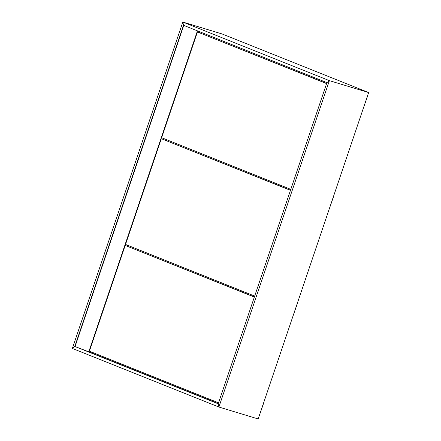 <?xml version="1.0" encoding="UTF-8"?>
<svg xmlns="http://www.w3.org/2000/svg" width="441" height="441" viewBox="0 0 441 441"><rect width="100%" height="100%" fill="white"/><g stroke="black" fill="none" stroke-linecap="round" stroke-linejoin="round"><path stroke-width="0.66" d="M218.218 403.802L326.93 82.632L329.377 80.642L326.93 82.632L183.506 25.286L182.828 22.05L329.377 80.642L368.648 92.555L258.172 418.95L218.896 407.037L329.377 80.642L368.648 92.555L222.104 33.963L182.828 22.05L183.506 25.286L74.794 346.455L218.218 403.802L218.896 407.037L218.218 403.802M258.172 418.95L218.896 407.037L72.352 348.445L182.828 22.05L222.104 33.963M74.794 346.455L72.352 348.445L74.794 346.455M91.348 351.962L91.094 352.717L218.295 403.581M199.729 31.774L199.442 32.617M130.316 247.329L130.602 246.48L130.316 247.329M166.439 140.596L166.726 139.753L166.439 140.596M163.6 138.502L163.313 139.35M127.477 245.229L127.19 246.078M290.217 189.128L289.935 189.972L290.217 189.128M254.093 295.856L253.807 296.705L254.093 295.856M367.937 95.058L363.395 108.078M263.646 403.173L259.104 416.194M125.189 245.428L89.391 351.179L218.549 402.82L254.347 297.069L125.189 245.428L254.391 296.936M183.759 25.391L75.058 346.538L91.094 352.717M197.441 30.859L88.735 352.006M197.441 31.967L161.643 137.719L290.801 189.36L326.599 83.608L197.441 31.967L326.643 83.476M333.859 195.754L329.317 208.769M297.73 302.482L293.188 315.502M161.312 138.7L125.52 244.452L254.678 296.093L290.47 190.341L161.312 138.7L290.514 190.209"/></g></svg>
